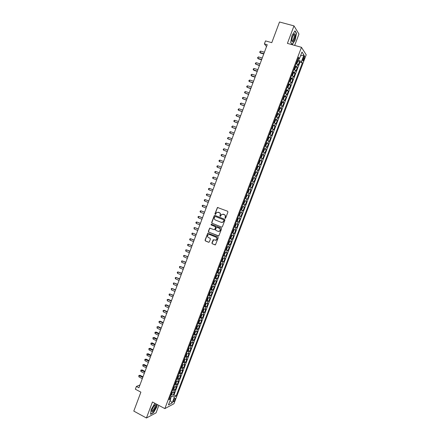<?xml version="1.0" encoding="UTF-8"?>
<svg xmlns="http://www.w3.org/2000/svg" width="440" height="440" viewBox="0 0 440 440"><rect width="100%" height="100%" fill="white"/><g stroke="black" fill="none" stroke-linecap="round" stroke-linejoin="round"><path stroke-width="0.66" d="M225.104 218.372L225.632 218.119L227.931 212.02L227.607 211.233L217.448 207.477L214.913 213.857L215.479 214.374L216.772 212.366L219.148 212.537C220.143 213.059 220.484 213.895 220.171 215.045L219.879 215.831L220.457 216.348L221.727 214.352L224.142 214.511C225.143 215.039 225.489 215.875 225.17 217.03L225.104 218.372M175.01 399.707L175.23 398.448C174.818 398.156 174.235 398.844 173.481 400.505L173.261 401.759C173.673 402.05 174.257 401.363 175.01 399.707M211.91 242.985L212.229 243.777L215.457 244.833L218.207 237.82L217.888 237.028L207.796 233.139L205.051 240.13L205.365 240.917L208.588 242.259L209.336 241.912L210.413 239.041L210.095 238.255L208.494 237.589C207.323 236.742 207.246 235.774 208.269 234.696L209.632 234.553L215.941 237.149C217.113 237.985 217.201 238.948 216.205 240.037L213.213 239.822L211.91 242.985L212.443 243.793L215.193 244.937M294.679 45.413L298.964 34.056L293.992 25.883L279.51 22L271.772 42.663L265.518 40.904L264.396 43.901L267.228 44.704L138.897 387.767L136.389 386.436L135.355 389.202L140.888 392.145L133.793 411.092L146.427 418L156.046 412.874L158.862 405.411M293.992 25.883L287.408 43.379L301.466 47.311L164.852 408.611L152.455 401.984L146.427 418M221.612 227.139L222.365 226.787L224.912 220.028L224.587 219.236L214.946 215.397L214.198 215.754L211.679 222.47L211.992 223.256L221.832 227.178M221.556 228.932L218.79 235.966L208.676 232.095L208.362 231.308L209.677 228.14L214.06 229.669L214.808 229.317L215.523 227.409L215.204 226.622L211.162 224.983L211.112 224.219L221.232 228.14L221.556 228.932M171.649 394.537L173.19 395.34L174.433 392.051L173.558 392.486L174.389 390.286L172.612 390.175M173.718 389.059L175.263 389.862L176.506 386.568L175.637 386.98L176.473 384.78L174.697 384.659M175.78 383.57L177.337 384.373L178.585 381.079L177.722 381.469L178.558 379.264L176.787 379.132M177.854 378.081L179.416 378.879L180.67 375.579L179.812 375.952L180.648 373.747L178.882 373.599M179.927 372.581L181.5 373.379L182.749 370.073L181.902 370.431L182.738 368.22L180.978 368.06M182.001 367.07L183.585 367.868L184.839 364.562L183.997 364.898L184.833 362.687L183.073 362.511M184.08 361.559L185.674 362.351L186.929 359.04L186.093 359.359L186.929 357.143L185.18 356.956M186.159 356.037L187.764 356.829L189.019 353.513L188.188 353.815L189.03 351.593L187.281 351.389M188.243 350.504L189.86 351.296L191.114 347.974L190.289 348.26L191.131 346.038L189.387 345.824M190.328 344.971L191.956 345.763L193.215 342.436L192.396 342.7L193.237 340.472L191.499 340.241M192.412 339.427L194.051 340.214L195.316 336.886L194.502 337.134L195.349 334.901L193.611 334.659M194.507 333.872L196.157 334.664L197.417 331.326L196.614 331.557L197.456 329.324L195.723 329.065M196.597 328.317L198.259 329.104L199.524 325.765L198.726 325.974L199.573 323.741L197.84 323.466M198.693 322.751L200.365 323.538L201.636 320.194L200.844 320.386L201.691 318.148L199.964 317.856M200.788 317.174L202.477 317.961L203.742 314.611L202.961 314.787L203.808 312.543L202.087 312.246M202.889 311.597L204.589 312.378L205.86 309.023L205.079 309.183L205.931 306.939L204.215 306.62M204.996 306.004L206.707 306.79L207.977 303.43L207.207 303.567L208.054 301.323L206.344 300.993M207.103 300.41L208.824 301.191L210.095 297.831L209.33 297.946L210.183 295.697L208.478 295.356M209.209 294.805L210.947 295.587L212.223 292.221L211.464 292.32L212.316 290.065L210.612 289.707M211.316 289.195L213.07 289.977L214.346 286.605L213.593 286.682L214.451 284.427L212.751 284.053M213.433 283.575L215.198 284.356L216.475 280.978L215.732 281.045L216.585 278.784L214.891 278.394M215.545 277.948L217.327 278.729L218.609 275.346L217.866 275.391L218.724 273.13L217.036 272.728M217.663 272.316L219.461 273.097L220.743 269.709L220.011 269.737L220.869 267.471L219.181 267.053M219.786 266.673L221.595 267.454L222.877 264.066L222.156 264.066L223.014 261.8L221.331 261.371M221.909 261.024L223.735 261.805L225.016 258.412L224.301 258.396L225.159 256.124L223.482 255.679M223.625 255.305L225.874 256.146L227.161 252.747L226.452 252.714L227.31 250.443L225.638 249.981M226.127 249.695L228.019 250.481L229.306 247.077L228.602 247.027L229.466 244.75L227.794 244.272M228.129 243.969L230.17 244.811L231.457 241.401L230.758 241.329L231.622 239.052L229.955 238.563M230.494 238.293L231.556 235.45L231.721 236.071L231.077 237.782L230.087 238.211L232.315 239.129L233.607 235.719L232.92 235.626L233.783 233.343L232.122 232.837M232.232 232.535L234.471 233.442L235.763 230.027L235.076 229.917L235.945 227.629L234.289 227.112M234.388 226.848L236.627 227.75L237.919 224.329L237.243 224.197L238.112 221.909L236.456 221.375M236.539 221.155L238.782 222.046L240.081 218.62L239.41 218.471L240.279 216.178L238.629 215.628M238.695 215.452L240.944 216.332L242.242 212.905L241.582 212.735L242.451 210.441L240.806 209.875M240.856 209.743L243.111 210.617L244.409 207.18L243.755 206.993L244.624 204.694L242.985 204.116M243.018 204.023L245.278 204.892L246.582 201.454L245.927 201.245L246.802 198.941L245.168 198.347M245.185 198.297L247.445 199.155L248.749 195.712L248.105 195.487L248.98 193.182L247.352 192.572M247.352 192.561L249.623 193.419L250.927 189.97L248.655 189.118M248.661 189.101L250.289 189.722L251.163 187.413L251.796 187.666L253.105 184.212L250.828 183.37M250.85 183.315L252.472 183.948L253.347 181.638L253.974 181.913L255.282 178.453L253.006 177.617M253.044 177.518L254.661 178.167L255.536 175.852L256.157 176.149L257.466 172.684L255.184 171.859M255.239 171.715L256.856 172.376L257.73 170.06L258.341 170.374L259.655 166.909L257.367 166.089M257.439 165.902L259.045 166.579L259.925 164.257L260.53 164.593L261.844 161.123L259.551 160.309M259.639 160.083L261.245 160.776L262.125 158.45L262.719 158.807L264.038 155.331L261.74 154.523M261.844 154.253L263.445 154.963L264.325 152.636L264.913 153.01L266.233 149.529L263.929 148.731M264.05 148.418L265.645 149.144L266.53 146.812L267.113 147.208L268.433 143.721L266.123 142.929M266.261 142.577L267.85 143.314L268.736 140.982L269.313 141.394L270.633 137.907L268.543 137.197M268.471 136.725L270.061 137.478L270.947 135.141L271.513 135.575L272.839 132.083L270.881 131.428M270.688 130.862L272.272 131.637L273.158 129.294L273.719 129.751L275.044 126.253L272.762 125.384M272.91 124.999L274.489 125.785L275.374 123.442L275.93 123.915L277.255 120.412L275.336 119.785M275.132 119.119L276.705 119.922L277.591 117.579L278.141 118.074L279.466 114.565L277.558 113.944M277.354 113.24L278.927 114.054L279.812 111.705L280.357 112.222L281.683 108.708L279.785 108.103M279.582 107.344L281.149 108.18L282.04 105.826L282.574 106.365L283.905 102.845L282.013 102.245M281.815 101.448L283.377 102.295L284.268 99.941L284.796 100.496L286.127 96.971L284.245 96.388M284.048 95.541L285.604 96.404L286.495 94.045L287.018 94.622L288.354 91.091L286.479 90.514M286.286 89.623L287.837 90.503L288.734 88.138L289.245 88.737L290.582 85.206L288.712 84.639M288.53 83.699L290.076 84.596L290.966 82.231L291.473 82.847L292.815 79.31L290.95 78.749M290.774 77.764L292.314 78.678L293.211 76.307L293.706 76.951L295.048 73.403L293.194 72.859M293.018 71.825L294.553 72.754L295.455 70.383L295.944 71.043L297.286 67.496L295.268 65.879M295.438 66.952L297.286 67.496M303.556 57.162L302.72 60.825C302.984 61.204 303.358 60.819 303.848 59.659L304.684 55.996C304.42 55.611 304.046 56.001 303.556 57.162M301.466 47.311L306.207 54.786L173.948 403.75L164.852 408.611M173.19 395.34L173.987 394.939L176.127 396.055L302.363 62.898L301.461 61.573L297.555 59.835M176.127 396.055L174.455 396.908L172.166 402.952L168.438 404.916L170.759 398.789L169.021 399.674L298.529 57.261L299.47 58.641L301.983 51.986L303.941 55.022L301.461 61.573M173.987 394.939L299.965 62.205L299.525 61.573L298.183 65.126L296.17 63.498M294.553 72.754L295.048 73.403M292.314 78.678L292.815 79.31M290.076 84.596L290.582 85.206M287.837 90.503L288.354 91.091M285.604 96.404L286.127 96.971M283.377 102.295L283.905 102.845M281.149 108.18L281.683 108.708M278.927 114.054L279.466 114.565M276.705 119.922L277.255 120.412M274.489 125.785L275.044 126.253M272.272 131.637L272.839 132.083M270.061 137.478L270.633 137.907M267.85 143.314L268.433 143.721M265.645 149.144L266.233 149.529M263.445 154.963L264.038 155.331M261.245 160.776L261.844 161.123M259.045 166.579L259.655 166.909M256.856 172.376L257.466 172.684M254.661 178.167L255.282 178.453M252.472 183.948L253.105 184.212M250.289 189.722L250.927 189.97M249.623 193.419L248.98 193.182M247.445 199.155L246.802 198.941M245.278 204.892L244.624 204.694M243.111 210.617L242.451 210.441M240.944 216.332L240.279 216.178M238.782 222.046L238.112 221.909M236.627 227.75L235.945 227.629M234.471 233.442L233.783 233.343M232.315 239.129L231.622 239.052M230.17 244.811L229.466 244.75M228.019 250.481L227.31 250.443M225.874 256.146L225.159 256.124M223.735 261.805L223.014 261.8M221.595 267.454L220.869 267.471M219.461 273.097L218.724 273.13M217.327 278.729L216.585 278.784M215.198 284.356L214.451 284.427M213.07 289.977L212.316 290.065M210.947 295.587L210.183 295.697M208.824 301.191L208.054 301.323M206.707 306.79L205.931 306.939M204.589 312.378L203.808 312.543M202.477 317.961L201.691 318.148M200.365 323.538L199.573 323.741M198.259 329.104L197.456 329.324M196.157 334.664L195.349 334.901M194.051 340.214L193.237 340.472M191.956 345.763L191.131 346.038M189.86 351.296L189.03 351.593M187.764 356.829L186.929 357.143M185.674 362.351L184.833 362.687M183.585 367.868L182.738 368.22M181.5 373.379L180.648 373.747M179.416 378.879L178.558 379.264M177.337 384.373L176.473 384.78M175.263 389.862L174.389 390.286M170.599 398.552L171.441 396.319L170.478 395.813M298.634 60.148L299.2 58.658M139.942 384.978L136.389 386.436M264.396 43.901L266.524 46.585M297.682 61.044L299.525 61.573M299.965 62.205L302.363 62.898M297.968 58.735L299.47 58.641M295.455 70.383L293.92 69.449M293.211 76.307L291.671 75.389M290.966 82.231L289.482 81.18M288.734 88.138L287.183 87.252M286.495 94.045L284.944 93.175M284.268 99.941L282.711 99.083M282.04 105.826L280.478 104.99M279.812 111.705L278.245 110.88M277.591 117.579L276.023 116.771M275.374 123.442L273.796 122.65M273.158 129.294L271.579 128.519M270.947 135.141L269.357 134.382M268.736 140.982L267.146 140.234M266.53 146.812L264.935 146.08M264.325 152.636L262.724 151.921M262.125 158.45L260.519 157.751M259.925 164.257L258.319 163.576M257.73 170.06L256.119 169.389M255.536 175.852L253.919 175.197M253.347 181.638L251.73 181M251.163 187.413L249.535 186.786M246.477 194.882L248.105 195.487M244.294 200.656L245.927 201.245M242.11 206.421L243.755 206.993M239.932 212.179L241.582 212.735M237.76 217.927L239.41 218.471M235.587 223.669L237.243 224.197M233.42 229.4L235.076 229.917M231.253 235.131L232.92 235.626M229.091 240.845L230.758 241.329M226.93 246.56L228.602 247.027M224.774 252.258L226.452 252.714M222.618 257.956L224.301 258.396M220.468 263.643L222.156 264.066M218.323 269.324L220.011 269.737M216.178 274.995L217.866 275.391M214.032 280.66L215.732 281.045M211.893 286.319L213.593 286.682M209.759 291.968L211.464 292.32M206.509 300.564L207.554 299.965L208.191 298.276L207.62 297.616L209.33 297.946M205.491 303.243L207.207 303.567M203.363 308.869L205.079 309.183M201.24 314.49L202.961 314.787M199.117 320.1L200.844 320.386M196.994 325.705L198.726 325.974M194.876 331.304L196.614 331.557M192.764 336.892L194.502 337.134M190.652 342.474L192.396 342.7M188.546 348.051L190.289 348.26M186.439 353.617L188.188 353.815M184.338 359.178L186.093 359.359M182.237 364.733L183.997 364.898M180.136 370.277L181.902 370.431M178.046 375.815L179.812 375.952M175.951 381.343L177.722 381.469M173.921 386.881L175.637 386.98M170.759 398.789L169.857 397.463M171.776 392.381L173.558 392.486M171.441 396.319L174.455 396.908M300.504 55.897L303.941 55.022M172.166 402.952L170.148 400.395M292.05 35.415L290.642 42.416L292.177 44.71L295.103 40.167L296.516 33.259L295.009 30.822L292.05 35.415M155.133 403.42L154.555 403.706L151.096 409.767L150.557 414.326L153.445 412.803L156.844 406.824L157.135 404.486M152.014 409.657L153.896 406.131M296.186 33.171L296.516 33.259M225.269 218.394L225.374 217.074C225.687 215.919 225.346 215.083 224.34 214.555L224.142 214.511M223.174 214.137L224.34 214.555M218.196 212.168L219.351 212.586C220.352 213.103 220.693 213.939 220.38 215.089L220.27 216.409M217.971 207.449L217.393 207.845L215.122 213.901L215.303 214.429M214.962 215.402L214.407 215.798L211.888 222.508L212.207 223.289L221.815 227.172M223.922 220.358L223.696 219.802L215.232 216.425L214.401 217.503C214.088 218.647 214.429 219.483 215.419 220.011L221.199 222.327L222.844 222.151L224.125 220.396L223.696 219.802M215.314 216.441L223.9 219.846M221.628 222.442L223.042 222.189L223.608 221.188M224.125 220.396L223.812 221.227M210.161 228.08L209.649 228.476L208.577 231.341L208.89 232.122L218.51 236.066M214.291 229.708L215.017 229.35L215.732 227.441L215.413 226.655L211.162 224.983M211.492 224.197L211.376 225.016M218.108 231.319L219.5 231.165C220.517 230.071 220.44 229.103 219.257 228.261L217.019 227.359L216.271 227.711L215.556 229.62L215.875 230.412L218.108 231.319M218.554 231.424L219.709 231.193C220.726 230.104 220.644 229.136 219.461 228.294L219.257 228.261M217.008 227.354L219.461 228.294M213.691 239.745L212.124 243.007M215.309 240.312L216.414 240.059C217.41 238.97 217.322 238.007 216.15 237.177L215.941 237.149M209.369 234.471L216.15 237.177M208.274 233.079L207.779 233.464L205.266 240.152L205.579 240.933L208.857 242.297M296.434 63.613L297.039 63.432L297.709 61.65L297.341 60.401M296.543 63.646L296.214 63.377M264.423 52.206L260.601 51.106L260.057 52.558L260.469 53.042L263.753 53.994M296.643 62.244L296.912 61.529M260.469 53.042L259.633 52.063L260.057 52.558L263.879 53.663M259.633 52.063L260.601 51.106M294.36 39.16C295.444 35.684 295.438 33.864 294.344 33.699L292.578 36.394L291.77 40.002C291.962 42.713 292.831 42.438 294.36 39.16M291.759 40.398L291.791 40.475C292.254 41.102 292.864 40.508 293.629 38.687C294.223 36.971 294.382 35.673 294.113 34.793L293.403 34.672M294.872 31.042L296.307 33.369L294.943 40.062L292.116 44.484L290.664 42.312M155.892 404.723L155.529 404.569C153.89 405.51 152.642 407.528 151.784 410.625L151.894 411.747C152.823 413.204 156.97 405.895 155.892 404.723M151.822 410.394L151.921 410.641C152.576 411.708 155.584 406.62 155.007 405.433L154.489 405.268M156.959 404.393L156.656 406.813L153.362 412.61L150.585 414.073M154.534 403.744L155.161 403.431M294.091 69.526L294.795 69.355L295.466 67.579L295.091 66.347M295.422 66.638L294.311 69.581L293.97 69.317M262.246 58.031L258.434 56.914L257.889 58.361L258.302 58.834L261.586 59.796M294.393 68.189L294.663 67.48M258.434 56.914L257.466 57.86L257.889 58.361L261.701 59.483M291.731 75.416L292.556 75.273L293.227 73.502L292.842 72.287M292.055 75.515L291.72 75.257M260.073 63.839L256.267 62.711L255.723 64.158L259.419 65.593M292.149 74.129L292.418 73.414M256.267 62.711L255.519 63.074L255.305 63.652L255.723 64.158L259.529 65.291M290.939 78.502L289.828 81.428L290.318 81.186L290.989 79.415L290.598 78.221M257.901 69.647L254.1 68.502L253.561 69.949L253.985 70.395L257.252 71.379M289.905 80.058L290.175 79.343M254.1 68.502L253.358 68.86L253.143 69.438L253.561 69.949L257.356 71.093M287.194 87.23L288.084 87.087L288.756 85.316L288.36 84.145M287.579 87.351L287.243 87.104M255.734 75.438L251.939 74.288L251.4 75.73L251.829 76.159L255.09 77.154M287.666 85.976L287.936 85.267M251.939 74.288L251.202 74.635L250.987 75.213L251.4 75.73L255.189 76.89M284.961 93.132L285.857 92.983L286.523 91.218L286.121 90.057M285.346 93.253L285.005 93.011M253.567 81.23L249.782 80.064L249.244 81.505L252.934 82.929M285.428 91.889L285.698 91.179M249.782 80.064L249.046 80.404L248.831 80.982L249.244 81.505L253.028 82.676M282.728 99.028L283.63 98.868L284.295 97.103L283.888 95.964M283.113 99.149L282.772 98.918M251.405 87.01L247.627 85.833L247.088 87.274L250.778 88.693M283.195 97.796L283.465 97.086M247.627 85.833L246.895 86.163L246.681 86.741L247.088 87.274L250.866 88.451M280.5 104.918L281.402 104.748L282.073 102.988L281.655 101.866M280.885 105.039L280.544 104.814M249.244 92.78L245.476 91.592L244.937 93.033L248.622 94.446M282.002 102.118L280.902 105.034M280.968 103.692L281.232 102.982M245.476 91.592L244.745 91.916L244.53 92.493L244.937 93.033L248.705 94.226M278.278 110.797L279.186 110.622L279.851 108.856L279.428 107.756M278.663 110.919L278.317 110.699M247.088 98.549L243.326 97.345L242.792 98.78L246.472 100.194M279.774 108.004L278.674 110.913M278.74 109.582L279.004 108.873M243.326 97.345L242.6 97.663L242.385 98.241L242.792 98.78L246.549 99.99M276.056 116.672L276.964 116.479L277.629 114.725L277.206 113.641M276.441 116.793L276.095 116.578M244.937 104.308L241.181 103.092L240.647 104.522L244.327 105.936M276.513 115.462L276.782 114.758M241.181 103.092L240.455 103.406L240.246 103.978L240.647 104.522L244.398 105.743M273.839 122.535L274.753 122.337L275.413 120.582L274.984 119.515M275.336 119.746L274.236 122.65L273.873 122.447M242.787 110.055L239.036 108.829L238.502 110.259L242.181 111.667M274.296 121.336L274.56 120.632M239.036 108.829L238.315 109.131L238.101 109.709L238.502 110.259L242.248 111.491M271.623 128.387L272.008 128.513L271.656 128.31M272.019 128.508L272.541 128.183L273.119 125.609L272.008 128.513M240.636 115.797L236.896 114.559L236.363 115.99L240.037 117.392M272.074 127.199L272.344 126.495M236.896 114.559L235.966 115.429L236.363 115.99L240.097 117.233M269.412 134.239L270.331 134.024L270.99 132.27L270.545 131.241M270.903 131.461L269.808 134.354L269.44 134.167M238.491 121.534L234.757 120.28L234.223 121.71L237.903 123.112M269.863 133.056L270.127 132.352M234.757 120.28L234.042 120.571L233.833 121.143L234.223 121.71L237.958 122.964M267.207 140.074L268.125 139.854L268.785 138.105L268.334 137.093M267.586 140.206L267.228 140.013M236.346 127.259L232.623 125.994L232.089 127.424L235.763 128.821M268.081 138.287L267.647 138.903M232.623 125.994L231.698 126.852L232.089 127.424L235.813 128.689M265.001 145.91L265.92 145.673L266.579 143.93L266.123 142.934M265.381 146.041L265.018 145.855M234.207 132.979L230.494 131.703L229.961 133.128L233.629 134.525M265.441 144.744L265.705 144.045M230.494 131.703L229.785 131.978L229.57 132.55L229.961 133.128L233.673 134.409M262.796 151.734L263.72 151.492L264.38 149.749L263.918 148.77M264.281 148.973L263.186 151.855L262.812 151.685M232.073 138.688L228.365 137.401L227.832 138.826L231.501 140.217M263.236 150.579L263.5 149.875M228.365 137.401L227.441 138.243L227.832 138.826L231.539 140.118M260.596 157.548L261.525 157.3L262.185 155.556L261.712 154.594M262.075 154.792L260.986 157.674L260.612 157.509M229.939 144.392L226.237 143.094L225.704 144.513L229.372 145.904M261.03 156.404L261.294 155.705M226.237 143.094L225.533 143.357L225.319 143.924L225.704 144.513L229.405 145.816M258.401 163.356L259.331 163.097L259.99 161.359L259.512 160.413M258.775 163.493L258.412 163.323M227.81 150.09L224.114 148.775L223.581 150.2L227.249 151.586M259.881 160.606L258.791 163.482M258.83 162.217L259.094 161.519M224.114 148.775L223.41 149.039L223.201 149.606L223.581 150.2L227.277 151.514M256.207 169.158L257.142 168.889L257.796 167.151L257.312 166.227M256.581 169.29L256.218 169.131M225.681 155.777L221.991 154.457L221.463 155.87L225.126 157.256M257.68 166.413L256.597 169.285M257.065 167.404L256.636 168.025M221.991 154.457L221.293 154.704L221.084 155.271L221.463 155.87L225.148 157.201M254.018 174.95L254.953 174.669L255.607 172.937L255.118 172.029M254.392 175.087L254.023 174.928M223.553 161.458L219.874 160.121L219.346 161.541L223.009 162.921M254.876 173.206L254.441 173.828M219.874 160.121L219.181 160.369L218.966 160.936L219.346 161.541L223.025 162.877M251.829 180.736L252.769 180.45L253.424 178.717L252.929 177.826M253.297 177.997L252.214 180.862L251.834 180.719M221.43 167.134L217.756 165.787L217.228 167.2L220.891 168.581M252.247 179.619L252.511 178.926M217.756 165.787L217.069 166.023L216.854 166.59L217.228 167.2L220.902 168.553M250.014 186.648L249.645 186.505L250.586 186.214L251.24 184.487L250.74 183.612M219.313 172.799L215.644 171.441L215.116 172.854L218.779 174.229M250.492 184.778L250.058 185.405M215.644 171.441L214.957 171.672L214.748 172.238L215.116 172.854L218.785 174.218M247.462 192.28L248.407 191.978L249.056 190.251L248.551 189.393M248.309 190.559L248.05 191.252M217.195 178.459L213.538 177.089L213.01 178.497L216.667 179.872M213.01 178.497L212.641 177.876L212.85 177.315L213.538 177.089M246.741 195.305L246.367 195.168L246.884 196.004L245.669 198.171L246.747 195.322M245.669 198.171L245.278 198.049M210.903 184.135L210.535 183.507L210.749 182.947L211.431 182.727L215.083 184.113L211.943 182.908L211.431 182.727L210.903 184.135L214.555 185.521M245.867 197.016L246.186 196.367M243.1 203.808L244.057 203.472L244.706 201.751L244.189 200.931M244.563 201.064L244.195 200.921M212.982 189.728L209.325 188.359L208.802 189.767L212.443 191.163M243.689 202.78L243.777 202.026M212.971 189.756L209.325 188.359L208.648 188.573L208.434 189.134L208.802 189.767M240.922 209.561L241.885 209.209L242.534 207.488L242.011 206.69M242.391 206.811L242.017 206.668M210.876 195.349L207.224 193.985L206.701 195.388L210.337 196.801M241.335 208.472L241.835 207.884M210.865 195.393L207.224 193.985L206.547 194.189L206.338 194.75L206.701 195.388M238.75 215.309L239.718 214.94L240.367 213.219L239.839 212.438M240.218 212.553L239.844 212.41M208.774 200.965L205.128 199.601L204.6 201.003L208.23 202.428M239.162 214.22L239.663 213.631M208.758 201.02L205.128 199.601L204.452 199.799L204.243 200.36L204.6 201.003M236.583 221.045L237.551 220.66L238.2 218.944L237.666 218.18M236.979 221.144L238.051 218.306L237.677 218.147M206.679 206.575L203.032 205.211L202.505 206.613L206.129 208.049M237.171 220.011L237.254 219.269M206.652 206.641L203.032 205.211L202.356 205.403L202.147 205.964L202.505 206.613M234.416 226.776L235.389 226.375L236.038 224.659L235.499 223.911M235.879 224.021L235.51 223.872M204.584 212.174L200.937 210.815L200.415 212.212L204.028 213.659M234.823 225.687L235.329 225.099M204.551 212.256L200.937 210.815L200.266 211.002L200.057 211.558L200.415 212.212M232.249 232.496L233.233 232.078L233.882 230.368L233.332 229.636M233.717 229.74L233.349 229.592M202.494 217.767L198.847 216.409L198.325 217.806L201.933 219.263M232.661 231.407L233.167 230.819M202.455 217.866L198.847 216.409L198.181 216.59L197.972 217.146L198.325 217.806M231.187 235.301L231.556 235.45L231.171 235.356M200.404 223.35L196.757 221.997L196.24 223.394L199.837 224.862M230.5 237.127L230.758 236.44M200.36 223.465L196.757 221.997L196.097 222.167L195.888 222.728L196.24 223.394M227.931 243.914L228.927 243.469L229.57 241.764L229.009 241.065M229.4 241.153L229.031 241.005M198.319 228.927L194.673 227.579L194.156 228.971L197.747 230.45M228.338 242.831L228.597 242.149M198.27 229.053L194.673 227.579L194.013 227.744L194.156 228.971M225.775 249.618L226.776 249.156L227.42 247.451L226.853 246.769M227.244 246.851L226.875 246.697M196.235 234.498L192.594 233.151L192.071 234.542L195.657 236.032M226.182 248.534L226.441 247.852M196.18 234.641L192.594 233.151L191.934 233.31L192.071 234.542M225.099 252.555L224.032 255.371L225.269 253.127L224.697 252.461M225.093 252.538L224.725 252.39M194.15 240.064L190.514 238.716L189.992 240.108L193.573 241.61M224.032 254.227L224.29 253.545M194.095 240.218L190.514 238.716L189.86 238.871L189.651 239.426L189.992 240.108M221.474 260.992L222.481 260.497L223.124 258.797L222.547 258.148M221.887 261.047L222.948 258.236L222.58 258.065M192.077 245.619L188.436 244.277L187.919 245.663L191.488 247.181M221.881 259.908L222.139 259.232M192.011 245.79L188.436 244.277L187.787 244.42L187.578 244.976L187.919 245.663M219.323 266.668L220.341 266.156L220.985 264.462L220.402 263.829M220.798 263.896L220.435 263.742M189.998 251.169L186.362 249.827L185.845 251.213L189.409 252.742M219.736 265.589L219.989 264.908M189.931 251.35L186.362 249.827L185.713 249.964L185.845 251.213M217.184 272.332L218.202 271.81L218.845 270.116L218.251 269.5M218.653 269.561L218.29 269.406M187.924 256.707L184.294 255.371L183.772 256.757L187.33 258.291M217.591 271.26L217.844 270.578M187.853 256.905L184.294 255.371L183.645 255.503L183.772 256.757M215.039 277.992L216.068 277.453L216.706 275.764L216.112 275.165M216.513 275.22L216.15 275.066M185.856 262.24L182.221 260.909L181.709 262.29L185.257 263.841M215.446 276.92L215.705 276.243M185.774 262.454L182.221 260.909L181.577 261.036L181.709 262.29M212.905 283.646L213.934 283.096L214.572 281.402L213.972 280.825M214.374 280.874L214.011 280.714M183.788 267.768L180.158 266.437L179.641 267.817L183.183 269.379M213.306 282.574L213.829 281.98L213.565 281.897M183.706 267.993L180.158 266.437L179.514 266.558L179.641 267.817M210.766 289.295L211.805 288.723L212.443 287.034L211.833 286.473M211.189 289.322L212.245 286.528L211.877 286.358M181.726 273.29L178.096 271.959L177.579 273.339L181.115 274.912M211.173 288.222L211.431 287.546M181.632 273.526L178.096 271.959L177.458 272.074L177.249 272.624L177.579 273.339M208.637 294.932L209.677 294.349L210.315 292.661L209.698 292.111M209.061 294.954L210.111 292.166L209.748 291.99M179.663 278.801L176.033 277.475L175.522 278.85L179.047 280.434M209.038 293.86L209.297 293.183M179.564 279.054L176.033 277.475L175.401 277.585L175.191 278.135L175.522 278.85M207.977 297.781L207.57 297.748M177.601 284.306L173.976 282.981L173.465 284.356L176.985 285.951M206.91 299.492L207.433 298.892L207.163 298.815M177.502 284.576L173.976 282.981L173.344 283.085L173.465 284.356M204.38 306.185L205.431 305.569L206.069 303.886L205.441 303.375M204.809 306.196L205.86 303.413L205.535 303.259M175.544 289.806L171.919 288.481L171.407 289.856L174.922 291.462M204.781 305.118L205.31 304.519L205.04 304.442M175.439 290.087L171.919 288.481L171.292 288.58L171.407 289.856M202.257 311.8L203.313 311.168L203.946 309.491L203.319 308.995M173.492 295.295L169.868 293.975L169.356 295.35L172.865 296.967M202.659 310.734L203.187 310.134L202.912 310.062M173.382 295.592L169.868 293.975L169.24 294.069L169.037 294.613L169.356 295.35M200.134 317.405L201.196 316.762L201.828 315.084L201.196 314.606M200.563 317.405L201.498 314.573M171.441 300.779L168.427 299.382L167.822 299.464L167.31 300.834L170.808 302.462M200.536 316.344L201.064 315.739L200.794 315.673M171.325 301.087L167.822 299.464L167.195 299.547L168.427 299.382M167.31 300.834L167.195 299.547M198.017 323.01L199.084 322.35L199.716 320.672L199.073 320.21M169.389 306.257L166.381 304.849L165.77 304.942L165.259 306.312L168.757 307.951M198.418 321.943L198.946 321.343L198.671 321.272M169.268 306.581L165.77 304.942L165.149 305.019L166.381 304.849M165.259 306.312L165.149 305.019M195.899 328.603L196.972 327.927L197.604 326.255L196.961 325.804M167.343 311.724L164.34 310.31L163.73 310.415L163.218 311.784L166.705 313.434M196.301 327.541L196.834 326.937L196.554 326.87M167.216 312.065L163.73 310.415L163.108 310.486L164.34 310.31M163.218 311.784L163.108 310.486M195.222 331.402L194.843 331.397M194.227 334.169L195.267 331.419L195.498 331.826L194.865 333.498L193.787 334.186M165.303 317.191L162.305 315.761L161.689 315.882L161.178 317.245L164.659 318.907M194.189 333.124L194.722 332.519L194.441 332.459M165.171 317.537L161.689 315.882L161.073 315.942L162.305 315.761M161.178 317.245L161.073 315.942M193.083 336.985L192.731 336.974M193.177 337.013L193.391 337.392L192.759 339.059L191.681 339.763M163.262 322.641L160.27 321.206L159.649 321.338L159.137 322.702L162.613 324.374M192.077 338.707L192.615 338.096L192.33 338.036M163.125 323.01L159.649 321.338L159.032 321.398L160.27 321.206M159.137 322.702L159.032 321.398M190.944 342.562L190.625 342.551M191.081 342.595L191.29 342.952L190.657 344.619L189.574 345.334M161.222 328.091L158.235 326.645L157.614 326.788L157.102 328.152L160.573 329.835M189.97 344.278L190.509 343.668L190.223 343.607M161.084 328.471L157.614 326.788L157.003 326.843L158.235 326.645M157.102 328.152L157.003 326.843M188.81 348.128L188.518 348.117M188.986 348.172L188.556 350.163L187.468 350.9M159.187 333.531L156.206 332.079L155.579 332.233L155.067 333.591L158.532 335.286M187.869 349.844L188.403 349.234L188.117 349.173M159.044 333.927L154.968 332.277L156.206 332.079M155.067 333.591L154.968 332.277M186.896 353.743L186.461 355.707L185.367 356.455M157.157 338.965L154.181 337.502L153.544 337.667L153.038 339.026L156.492 340.736M185.763 355.399L186.302 354.789L186.016 354.734M157.003 339.372L152.939 337.711L154.181 337.502M153.038 339.026L152.939 337.711M184.811 359.304L184.371 361.24L183.266 362.005M155.122 344.394L152.157 342.92L151.52 343.101L151.014 344.454L154.462 346.17M183.667 360.949L184.206 360.338L183.92 360.283M154.968 344.812L150.915 343.134L152.157 342.92M151.014 344.454L150.915 343.134M182.732 364.859L182.276 366.768L181.17 367.543M153.098 349.817L150.134 348.332L149.49 348.524L148.984 349.877L152.427 351.604M181.572 366.493L182.111 365.877L181.819 365.827M152.933 350.245L148.891 348.552L150.134 348.332M148.984 349.877L148.891 348.552M180.653 370.409L180.191 372.284L179.08 373.076M151.074 355.229L148.115 353.733L147.466 353.936L146.965 355.289L150.398 357.027M179.476 372.026L180.021 371.41L179.729 371.366M150.904 355.674L146.872 353.958L148.115 353.733M146.965 355.289L146.872 353.958M178.58 375.947L178.107 377.8L176.99 378.604M149.05 360.635L146.097 359.134L145.448 359.348L144.941 360.695L148.374 362.445M177.386 377.553L177.931 376.937L177.634 376.893M148.88 361.091L144.854 359.359L146.097 359.134M144.941 360.695L144.854 359.359M176.512 381.48L176.022 383.3L174.9 384.125M147.031 366.036L144.084 364.524L143.429 364.749L142.929 366.097L146.35 367.857M175.296 383.075L175.84 382.459L175.549 382.415M146.856 366.504L142.84 364.755L144.084 364.524M142.929 366.097L142.84 364.755M174.444 387.007L173.943 388.8L172.816 389.637M145.013 371.426L142.071 369.903L141.416 370.145L140.91 371.492L144.326 373.263M173.212 388.591L173.756 387.97L173.465 387.926M144.832 371.91L140.828 370.145L142.071 369.903M140.91 371.492L140.828 370.145M172.381 392.524L171.864 394.29L170.737 395.142M143 376.811L140.063 375.282L139.403 375.529L138.897 376.877L142.307 378.659M171.127 394.097L171.677 393.476L171.38 393.437M142.813 377.311L138.815 375.529L140.063 375.282M138.897 376.877L138.815 375.529M296.802 66.82L297.699 64.444M303.226 58.036L304.343 58.355M302.791 59.356L303.848 59.659M296.56 63.641L297.671 60.698M292.067 75.51L293.178 72.573M287.59 87.34L288.701 84.414M285.357 93.247L286.462 90.326M283.129 99.143L284.229 96.228M276.452 116.787L277.552 113.878M267.597 140.195L268.692 137.308M265.392 146.031L266.486 143.143M254.403 175.076L255.492 172.211M250.03 186.637L251.114 183.782M247.847 192.412L248.93 189.552M243.49 203.924L244.569 201.08M241.318 209.671L242.396 206.828M239.146 215.413L240.224 212.57M234.812 226.864L235.884 224.032M232.65 232.584L233.723 229.752M228.338 243.991L229.405 241.17M226.182 249.684L227.249 246.868M219.742 266.717L220.803 263.912M217.597 272.377L218.658 269.577M215.457 278.031L216.519 275.237M213.323 283.679L214.379 280.885M206.932 300.575L207.983 297.792M202.686 311.806L203.737 309.029M198.451 322.999L199.496 320.232M196.334 328.587L197.384 325.826M192.115 339.741L193.149 337.007M190.014 345.307L191.043 342.584M187.907 350.861L188.931 348.161M185.812 356.411L186.824 353.727M183.711 361.955L184.723 359.282M181.621 367.493L182.622 364.837M179.526 373.021L180.527 370.381M177.441 378.543L178.431 375.914M175.357 384.054L176.341 381.447M173.272 389.56L174.251 386.969M171.193 395.06L172.166 392.48M304.32 55.891L304.684 55.996M293.607 34.551L294.344 33.699M293.447 34.611L294.113 34.793M154.671 405.213L155.529 404.569M154.611 405.224L155.007 405.433"/></g></svg>
